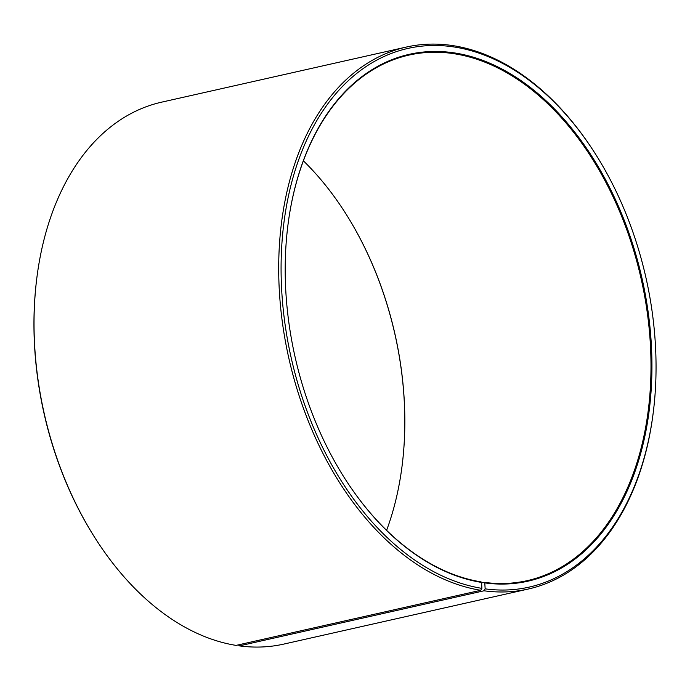<?xml version="1.0" encoding="UTF-8"?>
<svg xmlns="http://www.w3.org/2000/svg" width="690" height="690" viewBox="0 0 690 690"><rect width="100%" height="100%" fill="white"/><g stroke="black" fill="none" stroke-linecap="round" stroke-linejoin="round"><path stroke-width="1.03" d="M95.901 539.295A277.76 182.962 -102.7 0 1 36.915 277.346L36.812 278.208A276.078 181.85 -102.7 0 0 95.436 538.562L95.901 539.295A277.76 182.962 -102.7 0 0 236.066 645.392L480.732 590.295L481.887 588.363L481.594 582.429L481.068 581.877A269.35 177.416 -102.7 0 1 345.241 479.145M287.971 224.819A269.35 177.416 -102.7 0 1 408.903 55.105A269.35 177.416 -102.7 0 1 641.157 278.898A269.35 177.416 -102.7 0 1 527.246 580.644A269.35 177.416 -102.7 0 1 484.251 582.351L481.62 582.947M303.393 160.83A269.35 177.416 -102.7 0 1 344.845 212.175A269.35 177.416 -102.7 0 1 402.046 466.19A269.35 177.416 -102.7 0 1 386.607 530.343M344.759 212.028A270.023 177.856 -102.7 0 1 402.029 466.354M36.915 277.346A277.76 182.962 -102.7 0 1 161.65 102.154L406.315 47.058A277.76 182.962 -102.7 0 1 594.099 151.878L594.564 152.611A276.078 181.85 -102.7 0 1 653.189 412.965A276.078 181.85 -102.7 0 1 485.148 588.855L484.785 582.903L484.251 582.351M653.189 412.965L653.085 413.828A277.76 182.962 -102.7 0 1 528.35 589.019L283.685 644.115A277.76 182.962 -102.7 0 1 239.352 645.875L484.018 590.787L485.148 588.855M238.369 644.874L239.352 645.875M480.732 590.295A277.76 182.962 -102.7 0 1 282.469 322.998A277.76 182.962 -102.7 0 1 406.315 47.058M528.35 589.019A277.76 182.962 -102.7 0 1 484.018 590.787M481.887 588.363A276.078 181.85 -102.7 0 1 291.37 183.635A276.078 181.85 -102.7 0 1 594.564 152.611M481.594 582.429A270.023 177.856 -102.7 0 1 345.336 479.291A270.023 177.856 -102.7 0 1 287.997 224.647A270.023 177.856 -102.7 0 1 484.535 61.056A270.023 177.856 -102.7 0 1 651.947 365.821A270.023 177.856 -102.7 0 1 484.785 582.903"/></g></svg>
